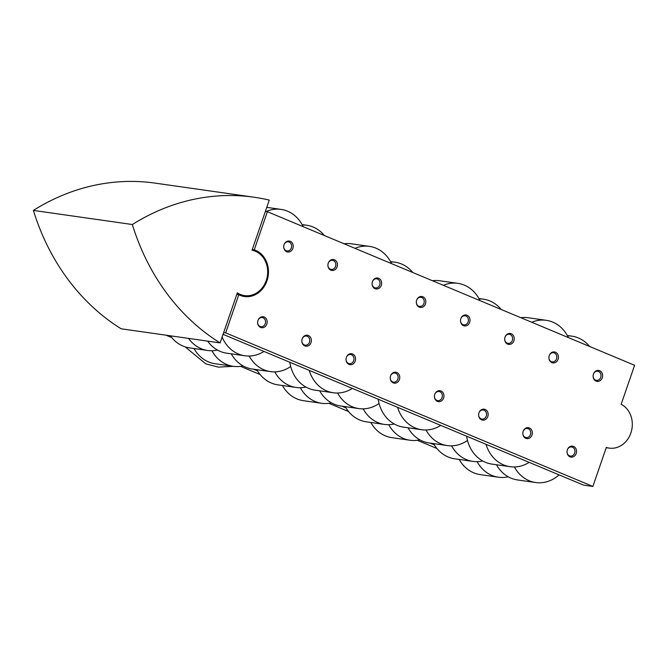 <?xml version="1.0" encoding="UTF-8"?>
<svg xmlns="http://www.w3.org/2000/svg" width="668" height="668" viewBox="0 0 668 668"><rect width="100%" height="100%" fill="white"/><g stroke="black" fill="none" stroke-linecap="round" stroke-linejoin="round"><path stroke-width="1" d="M254.049 197.227A230.251 197.962 98.1 0 0 132.347 224.523A230.251 197.962 98.1 0 0 220.106 342.901L121.15 328.79A230.251 197.962 98.1 0 1 33.4 210.412A230.251 197.962 98.1 0 1 155.093 183.115L254.049 197.227A230.251 197.962 98.1 0 1 269.271 200.108L252.028 250.191A23.029 19.798 -81.9 0 1 267.334 276.168A23.029 19.798 -81.9 0 1 244.563 295.615L239.912 294.947A23.029 19.798 -81.9 0 1 238.877 294.772M238.493 294.68A23.029 19.798 -81.9 0 1 236.864 294.221M244.563 295.615A23.029 19.798 -81.9 0 1 237.349 292.826L220.106 342.901M33.4 210.412L132.347 224.523M166.048 335.194L171.734 337.574M240.505 366.331L260.136 374.548M328.898 403.305L348.529 411.521M417.291 440.279L436.93 448.487M253.464 369.187L257.547 370.899M341.866 406.161L345.94 407.872M430.259 443.135L434.342 444.838M252.254 249.54L254.257 249.832A23.948 20.591 -81.9 0 1 267.885 277.521A23.948 20.591 -81.9 0 1 244.438 296.525A23.948 20.591 -81.9 0 1 238.802 294.73L225.667 332.856L223.663 332.572M606.227 447.694L609.199 448.119A23.029 19.798 -81.9 0 0 631.377 431.386A23.029 19.798 -81.9 0 0 621.173 404.282L634.6 365.287L267.384 211.698L254.257 249.832M267.384 211.698L265.38 211.414M236.789 294.438L238.802 294.73M242.016 296.007A23.948 20.591 98.1 0 0 245.331 295.699M225.667 332.856L592.883 486.446L606.31 447.443A23.029 19.798 -81.9 0 0 609.199 448.119M593.443 374.063A5.528 4.751 -81.9 0 1 598.645 370.439A5.528 4.751 -81.9 0 1 602.285 377.762A5.528 4.751 -81.9 0 1 597.083 381.378A5.528 4.751 -81.9 0 1 593.443 374.063M549.246 355.576A5.528 4.751 -81.9 0 1 554.448 351.952A5.528 4.751 -81.9 0 1 558.089 359.275A5.528 4.751 -81.9 0 1 552.887 362.891A5.528 4.751 -81.9 0 1 549.246 355.576M567.374 449.781A5.528 4.751 -81.9 0 1 572.568 446.166A5.528 4.751 -81.9 0 1 576.208 453.48A5.528 4.751 -81.9 0 1 571.015 457.104A5.528 4.751 -81.9 0 1 567.374 449.781M523.178 431.294A5.528 4.751 -81.9 0 1 528.371 427.679A5.528 4.751 -81.9 0 1 532.012 434.993A5.528 4.751 -81.9 0 1 526.81 438.617A5.528 4.751 -81.9 0 1 523.178 431.294M505.05 337.089A5.528 4.751 -81.9 0 1 510.252 333.466A5.528 4.751 -81.9 0 1 513.892 340.789A5.528 4.751 -81.9 0 1 508.69 344.412A5.528 4.751 -81.9 0 1 505.05 337.089M478.973 412.816A5.528 4.751 -81.9 0 1 484.175 409.192A5.528 4.751 -81.9 0 1 487.815 416.506A5.528 4.751 -81.9 0 1 482.613 420.13A5.528 4.751 -81.9 0 1 478.973 412.816M460.853 318.603A5.528 4.751 -81.9 0 1 466.047 314.979A5.528 4.751 -81.9 0 1 469.688 322.302A5.528 4.751 -81.9 0 1 464.494 325.926A5.528 4.751 -81.9 0 1 460.853 318.603M434.776 394.329A5.528 4.751 -81.9 0 1 439.978 390.705A5.528 4.751 -81.9 0 1 443.619 398.028A5.528 4.751 -81.9 0 1 438.417 401.643A5.528 4.751 -81.9 0 1 434.776 394.329M416.657 300.116A5.528 4.751 -81.9 0 1 421.85 296.5A5.528 4.751 -81.9 0 1 425.491 303.815A5.528 4.751 -81.9 0 1 420.289 307.439A5.528 4.751 -81.9 0 1 416.657 300.116M390.58 375.842A5.528 4.751 -81.9 0 1 395.782 372.218A5.528 4.751 -81.9 0 1 399.422 379.541A5.528 4.751 -81.9 0 1 394.22 383.156A5.528 4.751 -81.9 0 1 390.58 375.842M372.452 281.629A5.528 4.751 -81.9 0 1 377.654 278.013A5.528 4.751 -81.9 0 1 381.294 285.328A5.528 4.751 -81.9 0 1 376.092 288.952A5.528 4.751 -81.9 0 1 372.452 281.629M346.383 357.355A5.528 4.751 -81.9 0 1 351.585 353.731A5.528 4.751 -81.9 0 1 355.217 361.054A5.528 4.751 -81.9 0 1 350.024 364.678A5.528 4.751 -81.9 0 1 346.383 357.355M328.255 263.15A5.528 4.751 -81.9 0 1 333.457 259.526A5.528 4.751 -81.9 0 1 337.098 266.841A5.528 4.751 -81.9 0 1 331.896 270.465A5.528 4.751 -81.9 0 1 328.255 263.15M302.186 338.868A5.528 4.751 -81.9 0 1 307.38 335.244A5.528 4.751 -81.9 0 1 311.021 342.567A5.528 4.751 -81.9 0 1 305.819 346.191A5.528 4.751 -81.9 0 1 302.186 338.868M284.059 244.663A5.528 4.751 -81.9 0 1 289.261 241.039A5.528 4.751 -81.9 0 1 292.901 248.354A5.528 4.751 -81.9 0 1 287.699 251.978A5.528 4.751 -81.9 0 1 284.059 244.663M257.982 320.381A5.528 4.751 -81.9 0 1 263.184 316.757A5.528 4.751 -81.9 0 1 266.824 324.08A5.528 4.751 -81.9 0 1 261.622 327.704A5.528 4.751 -81.9 0 1 257.982 320.381M223.054 334.326L583.573 485.118L592.883 486.446M568.543 455.818L570.33 456.077A4.609 3.958 -81.9 0 0 574.664 453.054A4.609 3.958 98.1 0 0 571.624 446.959A4.609 3.958 98.1 0 0 567.433 449.622M570.33 456.077A4.609 3.958 -81.9 0 1 567.04 452.345M559.058 474.865A35.688 30.686 -81.9 0 1 535.669 482.53A35.688 30.686 -81.9 0 1 514.393 466.957M535.669 482.53L517.508 479.941A35.688 30.686 -81.9 0 1 496.449 464.753M508.223 476.793A35.688 30.686 -81.9 0 1 498.42 477.219A35.688 30.686 -81.9 0 1 477.144 461.646M498.42 477.219L480.259 474.631A35.688 30.686 -81.9 0 1 459.2 459.442M480.142 418.853L481.929 419.103A4.609 3.958 -81.9 0 0 486.262 416.089A4.609 3.958 98.1 0 0 483.231 409.985A4.609 3.958 98.1 0 0 479.031 412.649M481.929 419.103A4.609 3.958 -81.9 0 1 478.647 415.371M467.483 440.437A35.688 30.686 -81.9 0 1 447.276 445.564A35.688 30.686 -81.9 0 1 426 429.992M447.276 445.564L429.115 442.967A35.688 30.686 -81.9 0 1 408.048 427.787M419.821 439.82A35.688 30.686 -81.9 0 1 410.027 440.245A35.688 30.686 -81.9 0 1 388.751 424.681M410.027 440.245L391.865 437.657A35.688 30.686 -81.9 0 1 370.798 422.468M391.749 381.879L393.536 382.129A4.609 3.958 -81.9 0 0 397.869 379.115A4.609 3.958 98.1 0 0 394.838 373.011A4.609 3.958 98.1 0 0 390.638 375.675M393.536 382.129A4.609 3.958 -81.9 0 1 390.246 378.405M379.082 403.464A35.688 30.686 -81.9 0 1 358.883 408.591A35.688 30.686 -81.9 0 1 337.607 393.018M358.883 408.591L340.722 406.002A35.688 30.686 -81.9 0 1 319.655 390.813M331.428 402.846A35.688 30.686 -81.9 0 1 321.625 403.28A35.688 30.686 -81.9 0 1 300.349 387.707M321.625 403.28L303.464 400.691A35.688 30.686 -81.9 0 1 282.405 385.503M303.356 344.905L305.134 345.164A4.609 3.958 -81.9 0 0 309.468 342.141A4.609 3.958 98.1 0 0 306.437 336.046A4.609 3.958 98.1 0 0 302.245 338.701M305.134 345.164A4.609 3.958 -81.9 0 1 301.852 341.431M290.689 366.49A35.688 30.686 -81.9 0 1 270.482 371.617A35.688 30.686 -81.9 0 1 249.206 356.044M270.482 371.617L252.32 369.028A35.688 30.686 -81.9 0 1 231.262 353.84M243.035 365.88A35.688 30.686 -81.9 0 1 233.232 366.306A35.688 30.686 -81.9 0 1 211.956 350.733M233.232 366.306L215.071 363.718A35.688 30.686 -81.9 0 1 194.004 348.529M524.347 437.331L526.125 437.59A4.609 3.958 -81.9 0 0 530.459 434.567A4.609 3.958 98.1 0 0 527.428 428.472A4.609 3.958 98.1 0 0 523.236 431.136M526.125 437.59A4.609 3.958 -81.9 0 1 522.844 433.858M529.148 462.356A35.688 30.686 -81.9 0 1 510.101 466.698A35.688 30.686 -81.9 0 1 486.003 444.303M510.101 466.698L491.94 464.11A35.688 30.686 -81.9 0 1 466.615 436.196M482.647 460.962A35.688 30.686 -81.9 0 1 472.844 461.388A35.688 30.686 -81.9 0 1 451.576 445.823M472.844 461.388L454.691 458.799A35.688 30.686 -81.9 0 1 433.624 443.61M435.945 400.366L437.732 400.616A4.609 3.958 -81.9 0 0 442.066 397.602A4.609 3.958 98.1 0 0 439.035 391.498A4.609 3.958 98.1 0 0 434.835 394.162M437.732 400.616A4.609 3.958 -81.9 0 1 434.45 396.892M440.755 425.382A35.688 30.686 -81.9 0 1 421.7 429.733A35.688 30.686 -81.9 0 1 397.61 407.338M421.7 429.733L403.539 427.144A35.688 30.686 -81.9 0 1 378.222 399.23M394.254 423.988A35.688 30.686 -81.9 0 1 384.451 424.422A35.688 30.686 -81.9 0 1 363.175 408.849M384.451 424.422L366.289 421.825A35.688 30.686 -81.9 0 1 345.231 406.645M347.552 363.392L349.339 363.642A4.609 3.958 -81.9 0 0 353.673 360.628A4.609 3.958 98.1 0 0 350.633 354.524A4.609 3.958 98.1 0 0 346.441 357.188M349.339 363.642A4.609 3.958 -81.9 0 1 346.049 359.918M352.353 388.409A35.688 30.686 -81.9 0 1 333.307 392.759A35.688 30.686 -81.9 0 1 309.209 370.364M333.307 392.759L315.146 390.17A35.688 30.686 -81.9 0 1 289.82 362.256M305.852 387.022A35.688 30.686 -81.9 0 1 296.058 387.448A35.688 30.686 -81.9 0 1 274.782 371.876M296.058 387.448L277.896 384.86A35.688 30.686 -81.9 0 1 256.829 369.671M259.151 326.418L260.938 326.677A4.609 3.958 -81.9 0 0 265.271 323.654A4.609 3.958 98.1 0 0 262.24 317.559A4.609 3.958 98.1 0 0 258.04 320.222M260.938 326.677A4.609 3.958 -81.9 0 1 257.656 322.945M263.96 351.435A35.688 30.686 -81.9 0 1 244.914 355.785A35.688 30.686 -81.9 0 1 222.118 337.039M244.914 355.785L226.753 353.197A35.688 30.686 -81.9 0 1 207.648 341.131M217.459 350.049A35.688 30.686 -81.9 0 1 207.656 350.475A35.688 30.686 -81.9 0 1 188.56 338.409M207.656 350.475L189.495 347.886A35.688 30.686 -81.9 0 1 170.398 335.812M593.501 373.896A4.609 3.958 98.1 0 1 597.701 371.233A4.609 3.958 98.1 0 1 600.732 377.336A4.609 3.958 -81.9 0 1 596.399 380.351A4.609 3.958 -81.9 0 1 593.117 376.627M589.585 346.458A35.688 30.686 98.1 0 0 571.825 336.146A35.688 30.686 98.1 0 0 567.524 335.887M505.108 336.923A4.609 3.958 98.1 0 1 509.3 334.267A4.609 3.958 98.1 0 1 512.339 340.363A4.609 3.958 -81.9 0 1 508.006 343.377A4.609 3.958 -81.9 0 1 504.716 339.653M501.184 309.484A35.688 30.686 98.1 0 0 483.423 299.172A35.688 30.686 98.1 0 0 479.123 298.913M416.715 299.957A4.609 3.958 98.1 0 1 420.907 297.293A4.609 3.958 98.1 0 1 423.938 303.389A4.609 3.958 -81.9 0 1 419.604 306.412A4.609 3.958 -81.9 0 1 416.323 302.679M412.791 272.511A35.688 30.686 98.1 0 0 395.03 262.207A35.688 30.686 98.1 0 0 390.73 261.948M328.314 262.983A4.609 3.958 98.1 0 1 332.514 260.32A4.609 3.958 98.1 0 1 335.545 266.423A4.609 3.958 -81.9 0 1 331.211 269.438A4.609 3.958 -81.9 0 1 327.93 265.705M324.389 235.545A35.688 30.686 98.1 0 0 306.629 225.233A35.688 30.686 98.1 0 0 302.337 224.974M549.305 355.409A4.609 3.958 98.1 0 1 553.505 352.746A4.609 3.958 98.1 0 1 556.536 358.85A4.609 3.958 -81.9 0 1 552.202 361.864A4.609 3.958 -81.9 0 1 548.921 358.14M568.385 337.591A35.688 30.686 98.1 0 0 546.249 320.314A35.688 30.686 98.1 0 0 531.745 322.268M546.249 320.314L528.087 317.726A35.688 30.686 98.1 0 0 520.823 317.701M460.912 318.444A4.609 3.958 98.1 0 1 465.103 315.78A4.609 3.958 98.1 0 1 468.143 321.876A4.609 3.958 -81.9 0 1 463.809 324.899A4.609 3.958 -81.9 0 1 460.519 321.166M479.991 300.617A35.688 30.686 98.1 0 0 457.856 283.349A35.688 30.686 98.1 0 0 443.352 285.294M457.856 283.349L439.694 280.752A35.688 30.686 98.1 0 0 432.421 280.727M372.51 281.47A4.609 3.958 98.1 0 1 376.71 278.806A4.609 3.958 98.1 0 1 379.741 284.902A4.609 3.958 -81.9 0 1 375.408 287.925A4.609 3.958 -81.9 0 1 372.126 284.192M391.59 263.651A35.688 30.686 98.1 0 0 369.454 246.375A35.688 30.686 98.1 0 0 354.959 248.329M369.454 246.375L351.293 243.787A35.688 30.686 98.1 0 0 344.028 243.753M284.117 244.496A4.609 3.958 98.1 0 1 288.317 241.833A4.609 3.958 98.1 0 1 291.348 247.937A4.609 3.958 -81.9 0 1 287.015 250.951A4.609 3.958 -81.9 0 1 283.725 247.227M303.197 226.677A35.688 30.686 98.1 0 0 281.061 209.401A35.688 30.686 98.1 0 0 266.165 211.522M233.416 366.331L218.319 367.116L205.744 363.843L185.195 346.901M571.624 446.959L569.846 446.7M483.231 409.985L481.444 409.734M394.838 373.011L393.051 372.761M306.437 336.046L304.65 335.787M527.428 428.472L525.641 428.221M439.035 391.498L437.248 391.248M350.633 354.524L348.855 354.274M262.24 317.559L260.453 317.3M594.612 380.1L596.399 380.351M597.701 371.233L595.914 370.982M571.825 336.146L567.316 335.503M506.219 343.127L508.006 343.377M509.3 334.267L507.521 334.008M483.423 299.172L478.914 298.529M417.826 306.153L419.604 306.412M420.907 297.293L419.12 297.035M395.03 262.207L390.521 261.564M329.424 269.187L331.211 269.438M332.514 260.32L330.727 260.069M306.629 225.233L302.12 224.59M550.415 361.613L552.202 361.864M553.505 352.746L551.718 352.495M462.022 324.64L463.809 324.899M465.103 315.78L463.325 315.521M373.621 287.666L375.408 287.925M376.71 278.806L374.923 278.548M285.228 250.7L287.015 250.951M288.317 241.833L286.53 241.582M281.061 209.401L266.774 207.364"/></g></svg>
